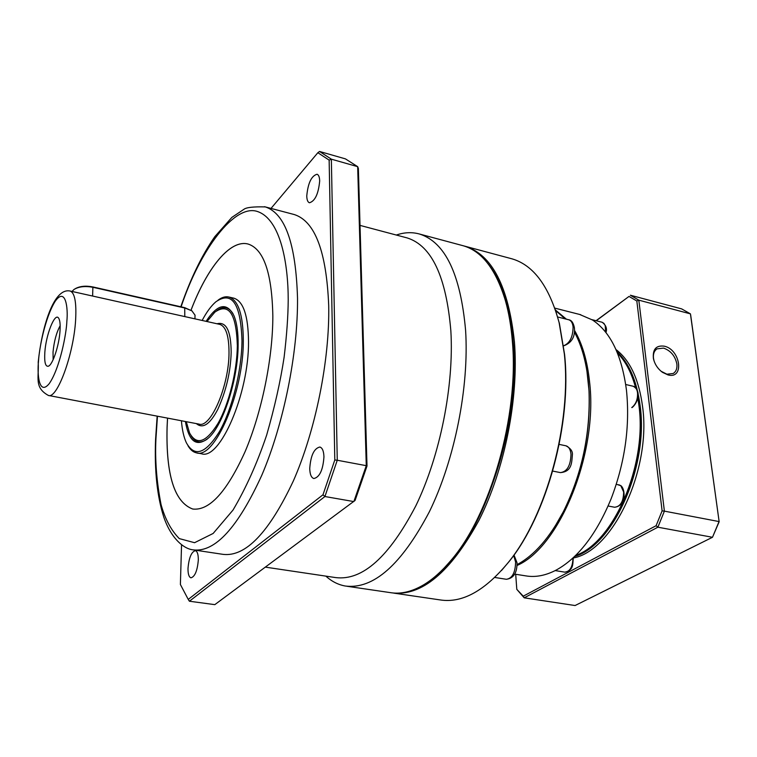<?xml version="1.0" encoding="UTF-8"?>
<svg xmlns="http://www.w3.org/2000/svg" width="757" height="757" viewBox="0 0 757 757"><rect width="100%" height="100%" fill="white"/><g stroke="black" fill="none" stroke-linecap="round" stroke-linejoin="round"><path stroke-width="1.14" d="M216.994 323.769C226.258 321.403 230.98 330.904 231.169 352.279C230.62 371.952 226.144 391.038 217.713 409.528C209.888 424.403 202.772 429.096 196.366 423.608M265.414 567.135L335.748 577.6C362.471 580.856 389.174 556.915 415.858 505.78C440.101 455.723 454.105 385.663 450.86 330.941C446.27 276.693 431.727 245.694 407.209 237.935L406.074 237.632M325.86 576.124C331.746 581.49 338.284 584.801 345.466 586.05C373.523 589.466 401.503 564.675 429.408 511.685C454.749 459.764 469.236 387.016 465.593 330.279C460.549 274.233 445.201 242.155 419.539 234.036C412.063 231.954 404.314 232.285 396.318 235.039M346.886 586.259L390.205 592.608C400.661 594.368 411.77 591.794 423.551 584.887C432.625 579.465 441.615 571.469 450.529 560.918C490.347 515.489 519.132 415.309 512.375 341.483C511.174 326.447 508.855 312.849 505.421 300.699C495.967 269.473 481.925 251.163 463.275 245.77L462.025 245.438M198.325 559.953C197.388 570.693 194.937 576.645 190.972 577.828C188.947 577.165 187.954 574.033 188.001 568.422C188.947 557.748 191.398 551.834 195.363 550.661C197.35 551.295 198.334 554.389 198.325 559.953M323.949 456.878C323.012 469.983 319.643 477.203 313.862 478.538C311.288 477.724 309.916 474.384 309.736 468.536C310.692 455.525 314.06 448.352 319.861 447.027C322.378 447.813 323.741 451.096 323.949 456.878M319.681 180.999C318.451 193.896 315.035 201.144 309.433 202.772C307.749 202.147 306.859 199.857 306.765 195.902C307.995 183.09 311.42 175.87 317.041 174.242C318.688 174.848 319.568 177.11 319.681 180.999M293.394 214.316L294.35 214.572C315.054 221.29 326.504 251.665 328.708 305.686C329.749 360.095 315.593 430.355 293.385 480.884C269.057 532.54 245.618 557.038 223.078 554.361L194.511 550.055M167.552 418.129L167.098 427.26C165.906 474.999 174.47 502.26 192.761 509.035L193.149 509.101M191.01 310.162C207.248 267.581 230.327 238.975 248.258 244.085C263.796 249.223 271.99 273.23 272.842 316.104C272.842 358.43 261.771 412.499 245.088 451.664C226.845 491.861 209.386 510.975 192.732 509.026C174.432 502.251 165.878 474.999 167.07 427.26L167.524 418.119M218.025 300.169C221.905 297.255 225.558 296.214 228.964 297.047C238.323 300.198 243.101 314.704 243.309 340.565C243.678 392.514 214.534 459.821 196.328 452.809C193.054 452.09 190.272 449.715 187.963 445.684M233.563 298.107L233.989 298.211C243.413 301.381 248.258 315.877 248.514 341.7C248.977 393.583 219.748 460.758 201.4 453.727L196.782 452.894M202.147 320.457C206.585 312.073 211.146 305.856 215.849 301.825C232.03 290.612 240.754 303.604 241.994 340.792C241.72 370.646 232.125 409.177 219.511 431.462C205.592 453.84 194.53 457.588 186.336 442.713C183.781 437.186 182.144 429.872 181.425 420.769M206.093 321.337C217.6 303.86 226.892 301.996 233.96 315.726C236.837 322.681 238.228 332.408 238.133 344.889C238.114 379.248 223.107 425.538 208.307 438.142C196.593 447.359 188.957 441.823 185.399 421.517M190.991 435.559C195.079 442.618 200.463 443.81 207.153 439.155M206.983 321.536L214.856 312.149C228.841 302.488 236.335 313.682 237.338 345.731C237.064 371.327 228.851 404.219 218.054 423.324C206.122 442.552 196.621 445.75 189.553 432.919L186.288 421.696M233.052 313.767C228.756 306.84 223.334 305.809 216.795 310.663M60.011 330.951C59.141 345.372 52.687 364.836 48.41 366.189C45.439 366.899 44.237 362.291 44.833 352.374C45.903 335.001 54.703 312.537 58.478 317.949C59.935 319.87 60.446 324.195 60.011 330.951M60.163 325.709C56.463 332.455 54.088 341.237 53.028 352.043L53.141 359.679M181.548 544.718L180.393 584.499L188.238 599.412L322.974 494.794L334.802 459.982L329.144 160.124L317.855 152.715L319.549 151.466L345.438 158.875L357.673 166.663L358.373 168.442L367.003 466.009L355.09 500.424L214.808 604.644L189.411 601.228L188.578 599.951M367.003 466.009L366.274 465.678L353.85 501.579L324.923 496.526L189.411 601.228L188.238 599.412M334.802 459.982L337.262 460.247L331.348 159.169L357.673 166.663L366.274 465.678L337.262 460.247L324.923 496.526L322.974 494.794M444.198 567.987L451.588 559.82C500.226 505.629 528.358 372.529 505.96 302.1L501.749 289.401M317.855 152.715L271.015 208.421M319.549 151.466L331.348 159.169L329.144 160.124M248.287 244.095C230.355 238.985 207.276 267.6 191.029 310.181M195.013 316.114L195.032 315.158L191.918 310.853L185.058 308.071L93.149 287.338C85.267 285.834 78.889 286.534 74.016 289.448L72.019 291.445M192.032 310.928L184.727 307.664L92.884 286.941C85.645 285.54 79.722 286.155 75.113 288.777M420.788 586.457C471.743 564.968 522.604 436.751 513.208 342.24C510.038 306.509 501.484 280.156 487.565 263.171M391.937 592.854L392.183 592.892C421.573 596.497 450.491 572.33 478.935 520.381C504.72 469.482 518.923 397.983 514.438 341.984C508.515 286.619 492.107 254.721 465.214 246.29L463.615 245.864M393.678 593.11L440.054 599.904C462.149 603.414 484.982 590.829 508.543 562.148C546.592 515.441 571.743 422.945 564.343 353.935L559.13 322.69C549.26 286.411 533.553 265.13 512.006 258.837L510.691 258.487M501.408 570.627L509.111 561.533C546.942 515.072 571.951 423.154 564.59 354.531L559.404 323.457L555.316 309.651M517.078 564.618C534.357 555.364 549.856 537.584 563.577 511.278C582.038 473.447 590.517 433.354 589.012 391.009L588.274 381.358C586.173 361.553 581.537 345.097 574.374 332.001M565.186 318.877L555.629 310.578M554.777 526.758L563.842 510.88C582.171 473.314 590.592 433.515 589.097 391.473L586.93 371.072M517.04 565.479C559.641 547.339 598.314 452.894 589.542 381.651C587.309 360.796 582.294 343.697 574.497 330.345M566.416 319.189L555.43 310.001M514.675 574.109L525.557 575.84C535.417 577.572 545.74 575.594 556.527 569.898C578.395 557.701 596.63 533.922 611.211 498.56C625.008 462.253 630.098 426.134 626.465 390.215C621.847 355.355 610.511 331.945 592.457 319.974L579.625 314.448M654.095 361.061L653.48 358.212C653.045 353.831 654.237 350.709 657.048 348.845L663.567 348.106C670.702 350.642 675.14 355.922 676.862 363.956C677.335 368.441 676.115 371.621 673.191 373.504L666.889 374.195L661.107 371.271M667.986 374.914L662.498 372.34C657.682 368.754 654.654 364.108 653.395 358.421C652.553 349.204 656.196 345.126 664.315 346.186C680.59 349.564 684.612 379.494 667.986 374.914M616.908 351.664C629.171 363.057 636.921 381.168 640.157 405.979C648.702 466.861 612.981 545.901 574.601 556.452M573.295 557.682L573.323 557.975C612.782 551.039 651.54 469.633 642.561 406.528C638.917 379.38 630.061 360.389 615.99 349.545M662.11 510.861L664.391 511.136L657.88 527.203L712.488 537.281L719.036 521.564L664.391 511.136L638.823 300.16L690.431 313.862L719.15 521.753L690.706 315.281L690.431 313.862L681.65 308.884L630.373 295.221L638.823 300.16L636.826 300.993L662.11 510.861L656.092 525.718L523.238 596.175L516.804 589.353L515.697 574.27M516.804 589.353L524.194 597.822L657.88 527.203L656.092 525.718M719.15 521.753L712.488 537.281L575.083 605.534L524.194 597.822L523.238 596.175M596.242 320.75L629.02 296.422L636.826 300.993M629.02 296.422L596.052 320.703M264.524 206.699L265.328 206.916C285.181 213.417 295.911 243.877 297.52 298.296C297.993 353.122 283.676 424.119 261.79 475.264C237.859 527.563 215.073 552.44 193.432 549.894C184.311 549.203 171.347 539.079 163.786 517.107C157.144 496.412 154.4 470.674 155.554 439.902M181.103 306.85C199.829 250.255 234.566 203.103 257.787 211.619C280.913 219.804 288.266 264.609 288.209 299.952C288.114 316.019 286.752 335.124 284.112 357.266C280.469 381.301 274.649 407.238 266.663 435.067C257.21 463.114 245.987 488.123 232.995 510.086L213.152 533.448L194.568 542.703L179.277 538.596C171.12 530.297 165.035 518.952 161.052 504.559C156.623 481.802 154.911 459.944 155.923 438.965L157.456 416.199M48.59 395.485L198.968 424.1C210.683 428.5 229.078 385.71 229.011 352.639C228.974 335.89 225.917 326.475 219.852 324.403L70.164 291.038C74.725 292.798 76.552 302.355 75.634 319.719C73.808 353.992 57.135 399.403 48.372 395.438C33.98 387.47 39.099 377.752 38.21 362.234M66.853 321.309C66.531 333.231 59.898 368.252 49.262 383.6C38.929 396.242 37.102 374.062 38.493 361.307C39.014 349.639 44.985 317.41 55.299 301.125C65.556 286.884 68.262 307.673 66.853 321.309M69.975 290.991L70.164 291.038C53.208 287.282 41.701 328.756 38.238 361.865M184.803 316.587L184.727 307.664M92.884 286.941L92.619 296.044M514.003 555.004L517.022 562.773C517.135 572.831 513.596 578.339 506.376 579.285C512.243 578.424 515.318 572.68 515.612 562.054L513.672 555.458M559.168 444.397L565.943 445.797C570.721 448.381 572.86 451.446 572.368 454.985C571.696 462.432 572.027 471.706 560.398 472.605C567.135 471.753 570.664 465.593 570.996 454.143C570.428 449.393 568.744 446.611 565.943 445.797L565.801 445.769M563.596 345.779C569.784 343.271 572.945 336.988 573.087 326.92C572.614 322.936 571.194 320.561 568.838 319.795L568.715 319.766M625.727 384.509L633.325 386.288C642.229 391.577 637.072 403.689 632.142 407.531L631.745 407.578C635.908 404.229 637.839 399.299 637.536 392.779C637.025 389.155 635.625 386.988 633.325 386.288L633.212 386.259M608.117 506.007L614.599 507.237C620.475 506.584 623.494 501.503 623.645 492.003L620.787 485.663L618.829 484.735M575.68 555.411C613.321 542.75 647.235 465.224 638.955 405.705L637.773 397.614M605.647 332.162L605.231 325.642L603.954 323.4L602.052 322.227M635.568 387.575C631.537 372.69 625.509 361.174 617.475 353.046M555.203 570.589L564.873 572.169C570.03 571.544 572.727 566.813 572.964 557.994M360.029 225.397L407.209 237.935M419.539 234.036L463.275 245.77M180.8 306.784C190.546 278.614 201.892 255.223 214.846 236.619L231.86 217.401L243.792 209.396C246.148 207.418 253.33 206.595 265.328 206.916L294.35 214.572M228.964 297.047L233.989 298.211M505.96 302.1L505.421 300.699M451.588 559.82L450.529 560.918M157.153 416.142L155.564 439.637M194.937 318.848L195.032 315.158M191.171 310.275L191.918 310.853M557.597 316.965L568.838 319.795C571.554 320.183 573.418 322.889 574.421 327.885C575.206 336.931 571.601 342.93 563.605 345.873M616.312 484.243L621.024 485.767C625.793 489.902 625.897 506.178 614.599 507.237M637.962 395.92L639.542 406.102C647.822 465.867 613.7 543.394 575.424 555.657M465.214 246.29L512.006 258.837M559.404 323.457L559.13 322.69M554.777 308.118L580.742 314.732M591.965 319.662L602.146 322.255C606.007 325.141 607.284 328.585 605.969 332.578M509.111 561.533L508.543 562.148M494.775 577.468L506.376 579.285M552.714 471.081L560.398 472.605M573.323 557.975C572.529 563.766 574.09 570.163 564.873 572.169M636.249 388.379C632.123 372.936 625.821 361.061 617.343 352.724M657.048 348.845L656.48 349.223M661.902 371.867L662.498 372.34M653.641 359.225L653.395 358.421"/></g></svg>
